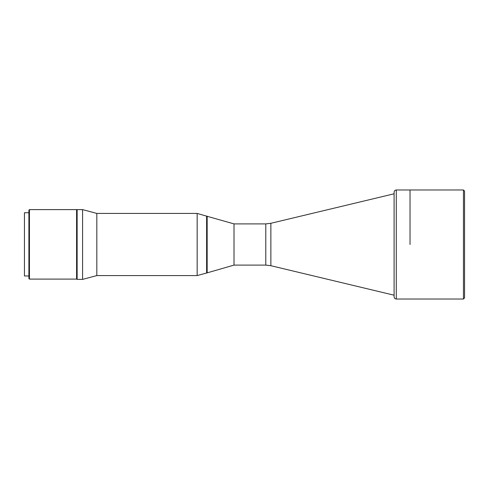 <?xml version="1.0" encoding="UTF-8"?>
<svg xmlns="http://www.w3.org/2000/svg" width="489" height="489" viewBox="0 0 489 489"><rect width="100%" height="100%" fill="white"/><g stroke="black" fill="none" stroke-linecap="round" stroke-linejoin="round"><path stroke-width="0.73" d="M464.55 296.291L464.55 191.077L463.462 189.983L396.273 189.983L396.273 299.017C394.947 298.889 394.22 298.162 394.091 296.835L394.091 192.165C394.22 190.838 394.947 190.111 396.273 189.983M410.033 244.5L410.033 189.983L410.033 244.5M463.462 189.983L463.462 299.017L464.55 297.923L464.55 244.5M394.091 193.803L270.863 223.296L270.863 265.704L265.79 265.105L234.017 265.105L234.017 223.895L206.615 216.15L206.615 272.85L206.615 216.15L197.159 213.424L197.159 275.576L96.828 275.576L82.586 279.39L82.586 209.61L96.828 213.424L96.828 275.576M270.863 265.704L394.091 295.197L394.091 296.835M207.165 216.15L207.165 272.85L234.017 265.105L234.017 223.895L265.79 223.895L265.79 265.105M207.165 272.85L197.159 275.576M82.586 209.61L77.134 209.61L77.134 279.39L82.586 279.39M76.81 209.885L76.914 279.115L76.81 209.885M28.9 212.733L24.45 212.733L24.45 275.973L28.9 275.973M29.444 279.097L28.9 278.547L28.9 210.154L29.444 209.61L29.444 279.097L76.59 279.097L76.59 209.61L29.444 209.61M463.462 299.017L396.273 299.017M270.863 223.296L265.79 223.895M96.828 213.424L197.159 213.424"/></g></svg>
